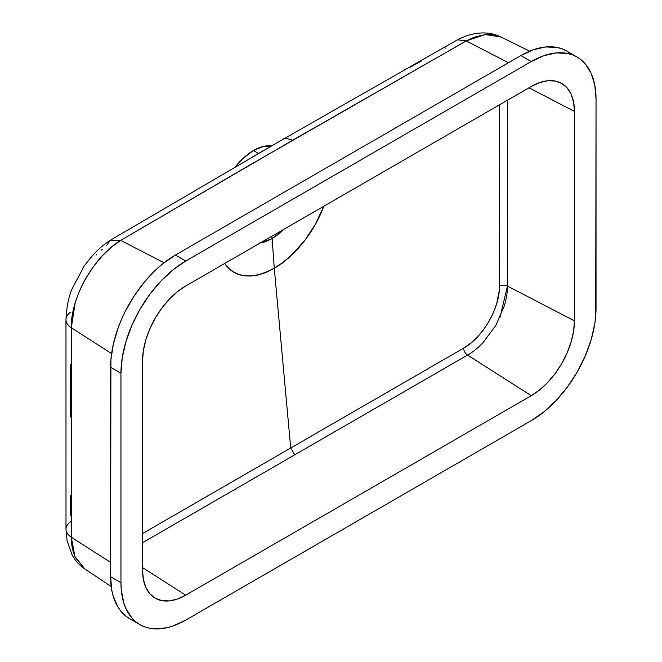 <?xml version="1.0" encoding="UTF-8"?>
<svg xmlns="http://www.w3.org/2000/svg" width="662" height="662" viewBox="0 0 662 662"><rect width="100%" height="100%" fill="white"/><g stroke="black" fill="none" stroke-linecap="round" stroke-linejoin="round"><path stroke-width="0.99" d="M253.438 150.514A48.864 28.209 120 0 0 235.349 166.865L243.409 158.019L253.438 150.514L263.468 146.443L271.428 145.963A48.864 28.209 120 0 0 253.438 150.514L258.155 153.236L253.438 150.514M252.421 156.985L263.402 150.597M467.579 355.072L294.78 454.786L290.717 448.008L294.78 454.786L467.579 355.072A6.107 3.5 60.4 0 1 463.541 348.204A6.107 3.5 -119.6 0 0 467.579 355.072L531.255 395.686L539.679 389.868L547.78 382.346L555.244 373.434L561.79 363.446L567.16 352.788L571.157 341.865L573.615 331.091L574.442 320.88A61.078 35.26 -60 0 1 531.255 395.686L185.741 595.163A61.078 35.26 -60 0 1 154.097 597.505A61.078 35.26 -60 0 1 142.553 570.23L143.381 579.482L145.839 587.417L149.835 593.731L155.206 598.191L161.751 600.616L169.215 600.914L177.317 599.077L185.741 595.163L142.553 567.615L185.741 595.163L531.255 395.686L467.579 355.072C472.254 352.548 477.368 348.46 482.904 342.808L495.846 325.398L504.461 305.496C506.596 297.867 507.589 291.388 507.44 286.058A6.107 3.5 -0.4 0 0 499.462 285.992L499.487 104.836L499.231 290.808L496.715 303.51L493.397 312.596L488.945 321.418L483.5 329.709L477.319 337.09L470.566 343.346L463.541 348.204L142.553 533.547L290.717 448.008L274.291 268.391L266.232 272.388L258.271 274.97L250.708 276.054L243.591 275.632C236.202 274.325 230.186 270.684 225.543 264.726L229.259 268.747L233.537 271.925L238.337 274.233L243.591 275.632L238.295 274.325L233.471 272.057L229.209 268.838L225.543 264.726C230.103 270.857 236.119 274.49 243.591 275.632L250.724 275.922L258.296 274.747L266.232 272.132L274.267 268.143L272.132 238.676L264.783 241.944L259.487 243.012M252.661 156.82L263.724 150.464M507.406 100.26L507.44 286.058A6.107 3.5 179.6 0 0 499.462 285.992C499.901 308.07 482.797 337.595 463.541 348.204L290.717 448.008L274.291 268.391L266.232 272.388L258.263 274.978L250.708 276.054L243.591 275.632C252.992 276.939 263.219 274.449 274.267 268.143L274.267 268.143C285.297 261.713 295.525 252.396 304.967 240.198L290.304 256.484L282.351 263.079L274.291 268.391L282.351 263.079L290.304 256.484L297.867 248.821L304.967 240.198L297.826 248.73L290.254 256.302L282.31 262.847L274.267 268.143L272.132 238.676L279.48 233.454L283.957 229.267L272.132 238.676A6.107 3.525 -120 0 0 271.61 236.392A6.107 3.525 60 0 1 272.132 238.676L260.307 242.921M134.278 620.865L129.57 618.656L125.3 615.677L121.51 611.969L118.241 607.559L113.384 596.818L111.837 590.587L110.595 576.718L120.956 582.701A91.621 52.894 -60 0 0 139.93 624.638A91.621 52.894 -60 0 0 185.741 620.104L173.105 625.962L166.94 627.741L155.206 628.9L149.753 628.271L144.647 626.848L139.93 624.638L135.66 621.668L131.879 617.952L125.888 608.477L123.753 602.801L121.27 589.85L120.956 582.701L120.956 373.244L120.956 582.701L110.595 576.718L110.595 367.261L120.956 373.244L122.205 357.927L125.888 341.766L131.879 325.381L139.93 309.394L149.753 294.425L160.949 281.044L173.105 269.773L185.741 261.035L175.38 255.052L520.886 55.575L531.255 61.558L185.741 261.035L531.255 61.558L543.891 55.699L556.047 52.935L567.243 53.382L572.349 54.814L577.057 57.023L581.327 59.994L585.117 63.701L591.108 73.184L594.79 85.084L596.032 98.961L595.726 315.931L594.79 323.726L591.108 339.887L585.117 356.28L577.057 372.267L567.243 387.237L556.047 400.618L543.891 411.888L531.255 420.627L185.741 620.104L531.255 420.627A91.621 52.894 -60 0 0 596.032 308.418L596.032 98.961A91.621 52.894 -60 0 0 577.057 57.023L566.697 51.032L570.967 54.011M294.78 454.786L142.553 542.708L294.78 454.786M142.553 360.773L142.553 570.23L142.553 360.773A61.078 35.26 -60 0 1 185.741 285.967L177.317 291.793L169.215 299.307L161.751 308.227L155.206 318.207L149.835 328.865L145.839 339.796L143.381 350.57L142.553 360.773M531.255 86.49L185.741 285.967L531.255 86.49A61.078 35.26 -60 0 1 560.64 82.849A61.078 35.26 -60 0 1 574.442 111.431L573.615 102.18L571.157 94.244L567.16 87.922L561.79 83.47L555.244 81.045L547.78 80.747L539.679 82.585L531.255 86.49M574.442 320.88L574.442 111.431L528.988 87.798L574.442 111.431L574.442 320.88L507.44 286.058L574.442 320.88M70.561 364.58L70.586 416.961M70.652 495.532L70.677 515.168M75.236 557.272L84.827 568.964L74.88 556.469L71.339 537.213C71.223 544.09 72.522 550.776 75.236 557.272M110.595 562.386L71.339 537.213L71.297 327.74L111.597 353.574L71.297 327.74C70.561 296.99 94.807 255.598 120.716 240.38L111.257 247.307L101.998 256.161L93.466 266.546L85.919 278.197C81.691 285.38 78.091 293.746 75.12 303.287L71.297 327.74A20.77 11.99 180 0 1 65.968 319.721A20.77 11.99 0 0 0 71.297 327.74L71.339 537.213A20.77 11.899 179.7 0 1 66.001 529.327A20.77 11.899 -0.3 0 0 71.339 537.213L110.595 562.386M120.716 240.38L164.027 262.764L120.716 240.38L249.524 165.186L466.23 40.903L508.482 62.741L466.23 40.903L457.525 39.794L282.111 139.814C283.361 138.044 286.886 138.176 292.67 140.228L120.716 240.38L110.182 240.339L106.425 245.834M102.287 249.177L101.17 250.153M96.669 254.473L96.031 255.127M139.93 624.638L129.57 618.656A91.621 52.894 120 0 1 110.595 576.718L110.91 359.747L113.384 343.934L118.241 327.582L121.51 319.398L125.3 311.314L134.278 295.757L144.837 281.515L156.571 269.128L162.736 263.782L175.38 255.052L520.886 55.575L533.522 49.716L545.678 46.952L556.874 47.399L561.988 48.822L566.697 51.032A91.621 52.894 120 0 0 520.886 55.575L531.255 61.558A91.621 52.894 -60 0 1 577.057 57.023M282.5 139.583L110.173 240.339C103.917 244.816 96.991 248.672 83.966 266.438L72.29 288.425C68.732 296.278 66.622 306.705 65.968 319.705A20.77 11.99 180 0 1 70.569 312.183M65.968 319.705L66.001 529.31A20.77 11.899 179.7 0 1 70.768 521.673M185.741 261.035L175.38 255.052A91.621 52.894 120 0 0 110.595 367.261L120.956 373.244A91.621 52.894 -60 0 1 185.741 261.035M323.883 206.213L315.013 224.881L304.967 240.198L315.095 224.923L323.883 206.213M507.398 100.26L507.44 286.058L500.05 317.247M304.967 240.198C312.447 230.417 318.463 219.842 323.015 208.447C318.364 219.784 312.348 230.359 304.967 240.198M471.344 38.429L466.23 40.903L485.081 34.573L501.06 37.022L494.713 34.887L485.958 34.482L476.334 36.534L471.344 38.429M410.49 67.094L421.214 61.136M444.988 48.061L445.931 48.061M282.111 139.814C283.361 138.044 286.886 138.176 292.67 140.228L466.23 40.903M66.001 529.31L67.102 540.78L72.084 554.88C75.195 560.615 79.44 565.307 84.827 568.964L111.191 586.532M529.691 51.181L501.06 37.022C494.274 33.762 487.116 32.455 479.578 33.1C472.395 33.688 465.038 35.922 457.5 39.803"/></g></svg>
